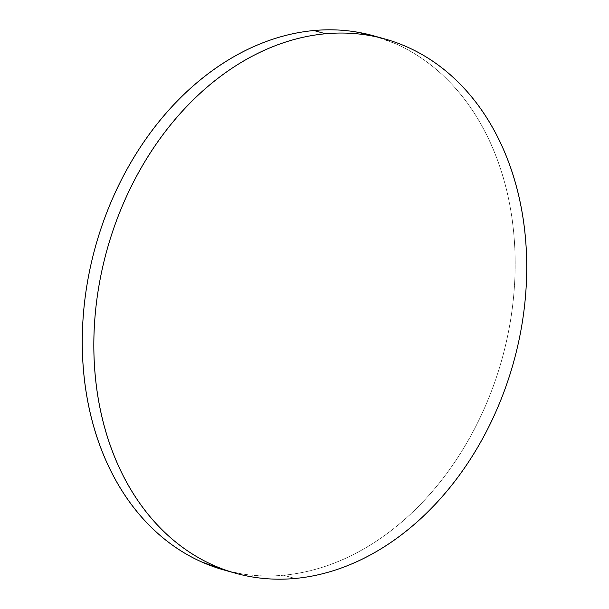 <?xml version="1.0" encoding="UTF-8"?>
<svg xmlns="http://www.w3.org/2000/svg" width="609" height="609" viewBox="0 0 609 609"><rect width="100%" height="100%" fill="white"/><g stroke="black" fill="none" stroke-linecap="round" stroke-linejoin="round"><path stroke-width="0.46" stroke-dasharray="3.04 2.28" d="M223.861 569.955A277.369 210.912 105.7 0 0 283.489 575.231L295.053 578.474L283.489 575.231A277.369 210.912 105.7 0 0 510.327 321.605A277.369 210.912 105.7 0 0 373.576 35.809M374.55 36.076L395.408 43.665C408.121 49.306 420.096 56.553 431.332 65.399C442.56 74.252 452.837 84.537 462.155 96.26C471.473 107.991 479.648 120.925 486.698 135.069C493.739 149.213 499.517 164.293 504.016 180.317C508.515 196.342 511.659 212.998 513.448 230.278C515.229 247.566 515.625 265.151 514.62 283.033C513.623 300.915 511.248 318.751 507.503 336.541C503.757 354.339 498.71 371.741 492.361 388.763C486.012 405.784 478.484 422.09 469.775 437.688C461.066 453.279 451.353 467.857 440.619 481.422C429.885 494.988 418.353 507.282 406.005 518.305C393.665 529.32 380.754 538.851 367.273 546.905C353.791 554.951 340.005 561.353 325.906 566.126C311.808 570.892 297.672 573.929 283.489 575.231C269.315 576.533 255.369 576.076 241.666 573.868L224.812 570.222M235.424 573.191L234.45 572.924M385.139 39.045L384.188 38.778"/><path stroke-width="0.91" d="M384.188 38.778L373.576 35.809A277.369 210.912 105.7 0 0 313.947 30.526L325.511 33.769A277.369 210.912 -74.3 0 1 385.139 39.045A277.369 210.912 -74.3 0 1 521.89 324.841A277.369 210.912 -74.3 0 1 295.053 578.474A277.369 210.912 -74.3 0 1 235.424 573.191A277.369 210.912 -74.3 0 1 98.673 287.395A277.369 210.912 -74.3 0 1 325.511 33.769L313.947 30.526A277.369 210.912 105.7 0 0 87.11 284.159A277.369 210.912 105.7 0 0 223.861 569.955L234.45 572.924M224.812 570.222L202.028 562.092C189.315 556.451 177.341 549.211 166.105 540.358C154.876 531.505 144.599 521.22 135.282 509.497C125.964 497.774 117.788 484.84 110.739 470.696C103.697 456.544 97.92 441.464 93.421 425.44C88.922 409.415 85.778 392.767 83.989 375.479C82.207 358.199 81.812 340.614 82.816 322.732C83.814 304.843 86.189 287.006 89.934 269.216C93.679 251.418 98.727 234.016 105.075 216.994C111.424 199.973 118.953 183.667 127.662 168.076C136.37 152.478 146.084 137.9 156.817 124.335C167.551 110.769 179.084 98.475 191.432 87.46C203.771 76.437 216.682 66.906 230.164 58.86C243.646 50.806 257.432 44.404 271.53 39.638C285.629 34.865 299.765 31.835 313.947 30.526C328.122 29.224 342.068 29.681 355.77 31.889L374.55 36.076M295.053 578.474C280.878 579.776 266.932 579.319 253.23 577.111C239.52 574.896 226.304 570.976 213.592 565.335C200.879 559.694 188.904 552.447 177.668 543.601C166.44 534.748 156.163 524.463 146.845 512.74C137.527 501.009 129.352 488.075 122.302 473.931C115.261 459.787 109.483 444.707 104.984 428.683C100.485 412.658 97.341 396.002 95.552 378.722C93.771 361.434 93.375 343.849 94.38 325.967C95.377 308.085 97.752 290.249 101.497 272.459C105.243 254.661 110.29 237.259 116.639 220.237C122.988 203.216 130.516 186.91 139.225 171.312C147.934 155.721 157.647 141.143 168.381 127.578C179.115 114.012 190.647 101.718 202.995 90.695C215.335 79.68 228.246 70.149 241.727 62.095C255.209 54.049 268.995 47.647 283.094 42.874C297.192 38.108 311.328 35.071 325.511 33.769C339.685 32.467 353.631 32.924 367.334 35.132C381.044 37.339 394.259 41.267 406.972 46.908C419.685 52.549 431.659 59.789 442.895 68.642C454.124 77.495 464.401 87.78 473.718 99.503C483.036 111.226 491.212 124.16 498.261 138.304C505.303 152.456 511.08 167.536 515.579 183.56C520.078 199.585 523.222 216.233 525.011 233.521C526.793 250.801 527.188 268.386 526.184 286.268C525.186 304.157 522.811 321.994 519.066 339.784C515.321 357.582 510.273 374.984 503.925 392.006C497.576 409.027 490.047 425.333 481.338 440.924C472.63 456.522 462.916 471.1 452.183 484.665C441.449 498.231 429.916 510.525 417.568 521.54C405.229 532.563 392.318 542.094 378.836 550.14C365.354 558.194 351.568 564.596 337.47 569.362C323.371 574.135 309.235 577.165 295.053 578.474"/></g></svg>
